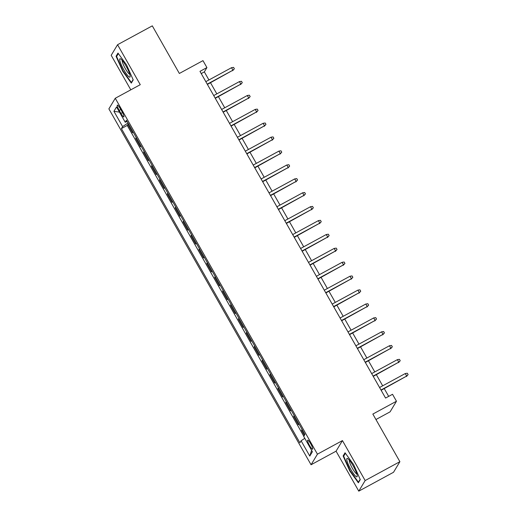 <?xml version="1.0" encoding="UTF-8"?>
<svg xmlns="http://www.w3.org/2000/svg" width="517" height="517" viewBox="0 0 517 517"><rect width="100%" height="100%" fill="white"/><g stroke="black" fill="none" stroke-linecap="round" stroke-linejoin="round"><path stroke-width="0.78" d="M310.691 443.76A5.144 0.924 -118.5 0 0 307.68 440.161A5.144 0.924 -118.5 0 0 309.586 445.596A5.144 0.924 -118.5 0 0 312.591 449.202A5.144 0.924 -118.5 0 0 310.691 443.76M375.937 419.526L390.089 411.842L396.468 401.244L392.519 394.29L385.566 398.064L199.976 71.359L206.923 67.585L202.974 60.638L179.354 73.466L152.302 25.85L117.566 44.714L111.187 55.313L130.795 89.829M358.779 491.15L393.515 472.286L399.893 461.687L365.157 480.552L342.448 440.587L317.438 454.172L311.06 464.764L336.069 451.179L358.779 491.15L365.157 480.552M317.438 454.172L115.259 98.269L108.88 108.867L311.06 464.764M133.076 131.938L132.552 132.811L127.815 124.474L128.597 124.048M136.236 137.496L135.713 138.375L136.494 137.949M135.713 138.375L140.45 146.718L140.973 145.839M148.87 159.74L148.347 160.619L143.61 152.276L144.392 151.849M156.774 173.647L156.244 174.52L151.507 166.177L152.289 165.757M164.671 187.548L164.141 188.421L159.404 180.084L160.186 179.657M172.568 201.449L172.038 202.328L167.301 193.985L168.083 193.558M180.465 215.35L179.935 216.229L175.198 207.886L175.98 207.459M188.362 229.257L187.833 230.13L183.096 221.787L183.878 221.366M196.26 243.158L195.73 244.03L190.993 235.694L191.775 235.267M204.157 257.059L203.627 257.938L198.89 249.595L199.672 249.168M212.054 270.96L211.524 271.839L206.787 263.496L207.569 263.069M219.951 284.867L219.428 285.739L214.684 277.396L215.466 276.97M227.848 298.768L227.325 299.64L222.581 291.297L223.363 290.877M235.746 312.669L235.222 313.541L230.479 305.204L231.267 304.778M243.643 326.57L243.119 327.448L238.382 319.105L239.164 318.679M251.54 340.47L251.016 341.349L246.279 333.006L247.061 332.58M259.437 354.378L258.914 355.25L254.177 346.907L254.959 346.487M267.341 368.278L266.811 369.151L262.074 360.814L262.856 360.388M275.238 382.179L274.708 383.058L269.971 374.715L270.753 374.289M283.135 396.08L282.605 396.959L277.868 388.616L278.65 388.189M291.032 409.987L290.502 410.86L285.765 402.517L286.547 402.097M298.929 423.888L298.399 424.761L293.662 416.424L294.444 415.998M119.188 110.38L120.926 113.443A4.983 0.898 -118.5 0 0 123.841 116.932A4.983 0.898 -118.5 0 0 121.999 111.666L120.261 108.609A4.983 0.898 -118.5 0 0 117.346 105.113A4.983 0.898 -118.5 0 0 119.188 110.38L120.778 109.52M128.003 123.001L122.607 126.594L121.398 128.604L299.886 442.791L301.094 440.788L309.78 456.084L312.397 451.729L303.712 436.438L304.92 434.435L126.432 120.241L125.224 122.245L127.15 121.501M122.607 126.594L113.921 111.304L116.538 106.948L125.224 122.245M127.815 124.474L127.234 125.431L303.815 436.264M302.09 429.446L301.56 430.325L304.39 435.308M293.662 416.424L294.192 415.545M285.765 402.517L286.289 401.644M277.868 388.616L278.392 387.744M269.971 374.715L270.494 373.836M262.074 360.814L262.597 359.935M254.177 346.907L254.7 346.035M246.279 333.006L246.803 332.134M238.382 319.105L238.906 318.226M230.479 305.204L231.009 304.326M222.581 291.297L223.111 290.425M214.684 277.396L215.214 276.524M206.787 263.496L207.317 262.623M198.89 249.595L199.42 248.716M190.993 235.694L191.523 234.815M183.096 221.787L183.625 220.914M175.198 207.886L175.722 207.013M167.301 193.985L167.825 193.106M159.404 180.084L159.927 179.205M151.507 166.177L152.03 165.304M143.61 152.276L144.133 151.403M396.468 401.244L372.841 414.072L399.893 461.687M115.259 98.269L140.269 84.685L117.566 44.714M208.933 79.967L204.338 71.882L206.923 67.585M388.674 396.377L384.247 388.59M382.677 385.818L376.35 374.683M374.78 371.917L368.453 360.782M366.883 358.016L360.556 346.881M358.985 344.115L352.659 332.98M351.088 330.208L344.761 319.073M343.191 316.307L336.864 305.172M335.294 302.406L328.967 291.271M327.397 288.505L321.07 277.37M319.5 274.605L313.173 263.47M311.602 260.697L305.276 249.562M303.699 246.796L297.378 235.662M295.802 232.896L289.481 221.761M287.904 218.995L281.584 207.86M280.007 205.087L273.68 193.953M272.11 191.187L265.783 180.052M264.213 177.286L257.886 166.151M256.316 163.385L249.989 152.25M248.418 149.478L242.092 138.343M240.521 135.577L234.195 124.442M232.624 121.676L226.297 110.541M224.727 107.775L218.4 96.64M216.83 93.874L210.503 82.739M201.229 73.569L204.338 71.882M127.234 125.431L121.398 128.604M301.56 430.325L302.342 429.898M301.094 440.788L304.784 438.326M119.479 112.131L113.921 111.304M309.78 456.084L311.602 450.333M122.723 71.275L131.305 83.095L133.224 79.909L126.562 64.896L117.979 53.077L116.06 56.269L122.723 71.275L123.091 71.075M342.448 440.587L336.069 451.179M360.278 479.602L353.622 464.589L345.039 452.769L343.12 455.962L349.776 470.968L358.359 482.788L360.278 479.602M117.062 55.72L116.06 56.269M350.151 470.767L349.776 470.968M344.122 455.412L343.12 455.962M207.395 84.426L232.947 70.196L207.246 84.161M231.526 67.695L233.581 67.384L234.369 68.774L232.947 70.196L231.526 67.695L205.824 81.654M234.369 68.774L232.637 70.713M126.038 66.073A10.45 1.881 -118.5 0 0 120.713 58.944A10.45 1.881 -118.5 0 0 123.802 69.795A10.45 1.881 -118.5 0 0 130.174 76.361A10.45 1.881 -118.5 0 0 126.038 66.073M122.277 60.457A7.91 1.428 -118.5 0 0 125.34 68.658A7.91 1.428 -118.5 0 0 129.754 74.228M131.822 82.235L131.376 82.481L123.059 71.029L116.603 56.482L118.348 53.587M133.095 79.618L131.376 82.481M348.09 458.87A10.45 1.881 -118.5 0 0 347.773 458.637A10.45 1.881 -118.5 0 0 348.626 465.138A10.45 1.881 -118.5 0 0 355.864 476.383A10.45 1.881 -118.5 0 0 357.234 476.054A10.45 1.881 -118.5 0 0 353.867 467.168A10.45 1.881 -118.5 0 0 348.09 458.87M349.33 460.149A7.91 1.428 -118.5 0 0 351.476 466.644A7.91 1.428 -118.5 0 0 356.187 473.572A7.91 1.428 -118.5 0 0 356.814 473.921M360.155 479.311L358.43 482.174L350.119 470.722L343.663 456.175L345.408 453.273M358.876 481.928L358.43 482.174M215.292 98.327L240.851 84.103L215.143 98.062M239.429 81.596L241.478 81.285L242.273 82.675L240.851 84.103L239.429 81.596L213.721 95.561M242.273 82.675L240.541 84.614M223.189 112.228L248.748 98.004L223.04 111.963M247.326 95.503L249.375 95.193L250.17 96.582L248.748 98.004L247.326 95.503L221.619 109.462M250.17 96.582L248.438 98.521M231.086 126.129L256.645 111.905L230.937 125.864M255.224 109.404L257.272 109.093L258.067 110.483L256.645 111.905L255.224 109.404L229.516 123.363M258.067 110.483L256.335 112.422M238.983 140.036L264.542 125.805L238.835 139.771M263.121 123.305L265.176 122.994L265.964 124.384L264.542 125.805L263.121 123.305L237.413 137.263M265.964 124.384L264.232 126.322M246.88 153.937L272.44 139.713L246.732 153.672M271.018 137.205L273.073 136.895L273.861 138.285L272.44 139.713L271.018 137.205L245.31 151.171M273.861 138.285L272.129 140.223M254.784 167.838L280.337 153.614L254.629 167.573M278.915 151.113L280.97 150.802L281.759 152.192L280.337 153.614L278.915 151.113L253.207 165.072M281.759 152.192L280.027 154.131M262.681 181.738L288.234 167.514L262.526 181.473M286.812 165.013L288.867 164.703L289.656 166.093L288.234 167.514L286.812 165.013L261.104 178.972M289.656 166.093L287.924 168.031M270.578 195.639L296.131 181.415L270.423 195.374M294.709 178.914L296.764 178.604L297.553 179.994L296.131 181.415L294.709 178.914L269.002 192.873M297.553 179.994L295.821 181.932M278.476 209.547L304.028 195.316L278.32 209.282M302.607 192.815L304.662 192.505L305.45 193.894L304.028 195.316L302.607 192.815L276.899 206.774M305.45 193.894L303.718 195.833M286.373 223.447L311.925 209.223L286.218 223.182M310.504 206.716L312.559 206.406L313.347 207.802L311.925 209.223L310.504 206.716L284.802 220.681M313.347 207.802L311.615 209.734M294.27 237.348L319.823 223.124L294.121 237.083M318.401 220.623L320.456 220.313L321.244 221.703L319.823 223.124L318.401 220.623L292.7 234.582M321.244 221.703L319.512 223.641M302.167 251.249L327.72 237.025L302.018 250.984M326.298 234.524L328.353 234.214L329.142 235.603L327.72 237.025L326.298 234.524L300.597 248.483M329.142 235.603L327.41 237.542M310.064 265.156L335.617 250.926L309.916 264.891M334.195 248.425L336.25 248.115L337.039 249.504L335.617 250.926L334.195 248.425L308.494 262.384M337.039 249.504L335.307 251.443M317.961 279.057L343.514 264.833L317.813 278.792M342.092 262.326L344.148 262.016L344.936 263.411L343.514 264.833L342.092 262.326L316.391 276.291M344.936 263.411L343.204 265.344M325.859 292.958L351.418 278.734L325.71 292.693M349.996 276.233L352.045 275.923L352.833 277.312L351.418 278.734L349.996 276.233L324.288 290.192M352.833 277.312L351.108 279.251M333.756 306.859L359.315 292.635L333.607 306.594M357.893 290.134L359.942 289.824L360.737 291.213L359.315 292.635L357.893 290.134L332.185 304.093M360.737 291.213L359.005 293.152M341.653 320.766L367.212 306.536L341.504 320.501M365.79 304.035L367.839 303.725L368.634 305.114L367.212 306.536L365.79 304.035L340.083 317.994M368.634 305.114L366.902 307.053M349.55 334.667L375.109 320.443L349.402 334.402M373.688 317.936L375.743 317.625L376.531 319.015L375.109 320.443L373.688 317.936L347.98 331.901M376.531 319.015L374.799 320.954M357.447 348.568L383.007 334.344L357.299 348.303M381.585 331.843L383.64 331.533L384.428 332.922L383.007 334.344L381.585 331.843L355.877 345.802M384.428 332.922L382.696 334.861M365.351 362.469L390.904 348.245L365.196 362.204M389.482 345.744L391.537 345.434L392.325 346.823L390.904 348.245L389.482 345.744L363.774 359.703M392.325 346.823L390.594 348.762M373.248 376.376L398.801 362.146L373.093 376.111M397.379 359.645L399.434 359.334L400.223 360.724L398.801 362.146L397.379 359.645L371.671 373.604M400.223 360.724L398.491 362.663M381.145 390.277L406.698 376.053L380.99 390.012M405.276 373.545L407.331 373.235L408.12 374.625L406.698 376.053L405.276 373.545L379.568 387.511M408.12 374.625L406.388 376.563M122.497 112.59L120.926 113.443"/></g></svg>
